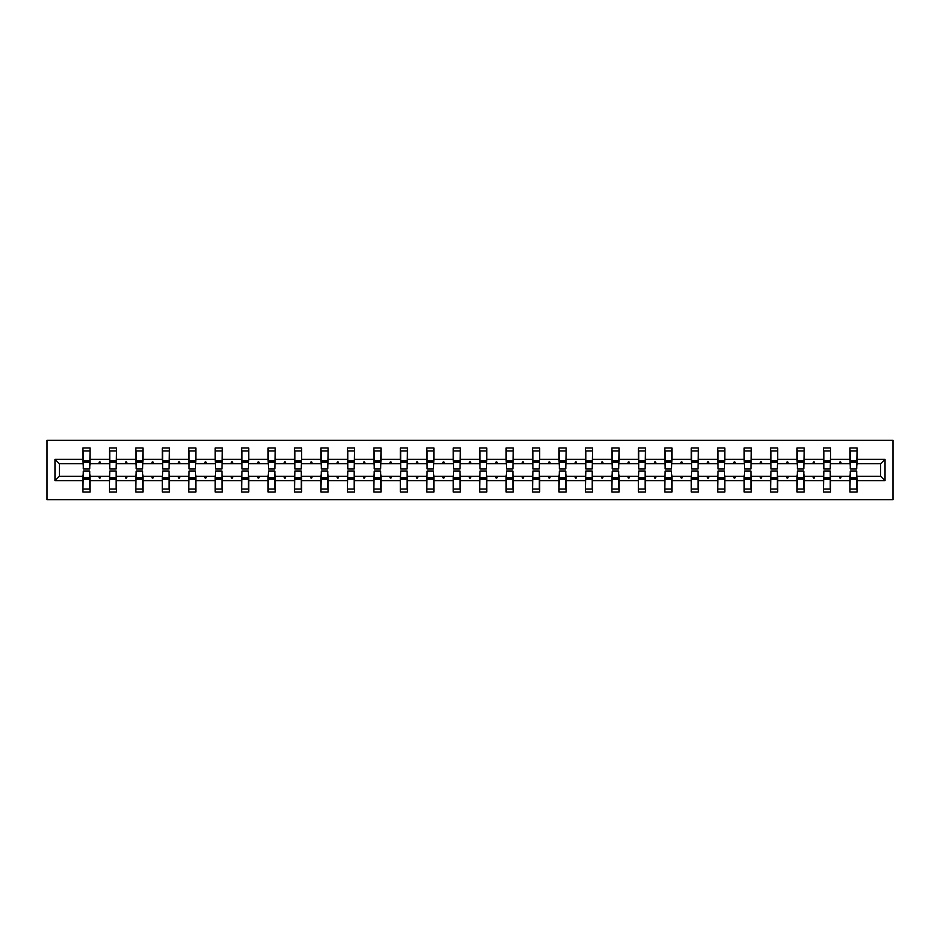 <?xml version="1.0" encoding="UTF-8"?>
<svg xmlns="http://www.w3.org/2000/svg" width="940" height="940" viewBox="0 0 940 940"><rect width="100%" height="100%" fill="white"/><g stroke="black" fill="none" stroke-linecap="round" stroke-linejoin="round"><path stroke-width="1.41" d="M47 499.669L893 499.669L893 440.331L47 440.331L47 499.669M850.277 473.725L849.936 476.274L830.607 476.274L830.267 473.725M885.034 480.681L880.627 476.274L880.627 463.726L885.034 459.319L885.034 480.681L857.057 480.681L857.057 492.043L849.936 492.043L849.936 476.274M880.627 463.726L857.057 463.726L857.057 447.957L849.936 447.957L849.936 459.319L830.607 459.319L830.267 466.275M850.277 466.275L849.936 459.319M823.828 473.725L823.487 476.274L804.158 476.274L803.818 473.725M849.936 480.681L830.607 480.681L830.607 492.043L823.487 492.043L823.487 476.274M830.607 459.319L830.607 447.957L823.487 447.957L823.487 459.319L804.158 459.319L803.818 466.275M823.828 466.275L823.487 459.319M797.379 473.725L797.038 476.274L777.709 476.274L777.38 473.725M823.487 480.681L804.158 480.681L804.158 492.043L797.038 492.043L797.038 476.274M804.158 459.319L804.158 447.957L797.038 447.957L797.038 459.319L777.709 459.319L777.38 466.275M797.379 466.275L797.038 459.319M770.929 473.725L770.589 476.274L751.26 476.274L750.931 473.725M797.038 480.681L777.709 480.681L777.709 492.043L770.589 492.043L770.589 476.274M777.709 459.319L777.709 447.957L770.589 447.957L770.589 459.319L751.26 459.319L750.931 466.275M770.929 466.275L770.589 459.319M744.48 473.725L744.139 476.274L724.822 476.274L724.482 473.725M770.589 480.681L751.26 480.681L751.26 492.043L744.139 492.043L744.139 476.274M751.26 459.319L751.26 447.957L744.139 447.957L744.139 459.319L724.822 459.319L724.482 466.275M744.48 466.275L744.139 459.319M718.031 473.725L717.702 476.274L698.373 476.274L698.032 473.725M744.139 480.681L724.822 480.681L724.822 492.043L717.702 492.043L717.702 476.274M724.822 459.319L724.822 447.957L717.702 447.957L717.702 459.319L698.373 459.319L698.032 466.275M718.031 466.275L717.702 459.319M691.593 473.725L691.252 476.274L671.924 476.274L671.583 473.725M717.702 480.681L698.373 480.681L698.373 492.043L691.252 492.043L691.252 476.274M698.373 459.319L698.373 447.957L691.252 447.957L691.252 459.319L671.924 459.319L671.583 466.275M691.593 466.275L691.252 459.319M665.144 473.725L664.803 476.274L645.475 476.274L645.134 473.725M691.252 480.681L671.924 480.681L671.924 492.043L664.803 492.043L664.803 476.274M671.924 459.319L671.924 447.957L664.803 447.957L664.803 459.319L645.475 459.319L645.134 466.275M665.144 466.275L664.803 459.319M638.695 473.725L638.354 476.274L619.025 476.274L618.684 473.725M664.803 480.681L645.475 480.681L645.475 492.043L638.354 492.043L638.354 476.274M645.475 459.319L645.475 447.957L638.354 447.957L638.354 459.319L619.025 459.319L618.684 466.275M638.695 466.275L638.354 459.319M612.245 473.725L611.905 476.274L592.576 476.274L592.235 473.725M638.354 480.681L619.025 480.681L619.025 492.043L611.905 492.043L611.905 476.274M619.025 459.319L619.025 447.957L611.905 447.957L611.905 459.319L592.576 459.319L592.235 466.275M612.245 466.275L611.905 459.319M585.796 473.725L585.456 476.274L566.127 476.274L565.786 473.725M611.905 480.681L592.576 480.681L592.576 492.043L585.456 492.043L585.456 476.274M592.576 459.319L592.576 447.957L585.456 447.957L585.456 459.319L566.127 459.319L565.786 466.275M585.796 466.275L585.456 459.319M559.347 473.725L559.006 476.274L539.678 476.274L539.337 473.725M585.456 480.681L566.127 480.681L566.127 492.043L559.006 492.043L559.006 476.274M566.127 459.319L566.127 447.957L559.006 447.957L559.006 459.319L539.678 459.319L539.337 466.275M559.347 466.275L559.006 459.319M532.898 473.725L532.557 476.274L513.228 476.274L512.899 473.725M559.006 480.681L539.678 480.681L539.678 492.043L532.557 492.043L532.557 476.274M539.678 459.319L539.678 447.957L532.557 447.957L532.557 459.319L513.228 459.319L512.899 466.275M532.898 466.275L532.557 459.319M506.449 473.725L506.108 476.274L486.779 476.274L486.45 473.725M532.557 480.681L513.228 480.681L513.228 492.043L506.108 492.043L506.108 476.274M513.228 459.319L513.228 447.957L506.108 447.957L506.108 459.319L486.779 459.319L486.45 466.275M506.449 466.275L506.108 459.319M479.999 473.725L479.659 476.274L460.341 476.274L460.001 473.725M506.108 480.681L486.779 480.681L486.779 492.043L479.659 492.043L479.659 476.274M486.779 459.319L486.779 447.957L479.659 447.957L479.659 459.319L460.341 459.319L460.001 466.275M479.999 466.275L479.659 459.319M453.55 473.725L453.221 476.274L433.892 476.274L433.552 473.725M479.659 480.681L460.341 480.681L460.341 492.043L453.221 492.043L453.221 476.274M460.341 459.319L460.341 447.957L453.221 447.957L453.221 459.319L433.892 459.319L433.552 466.275M453.55 466.275L453.221 459.319M427.101 473.725L426.772 476.274L407.443 476.274L407.102 473.725M453.221 480.681L433.892 480.681L433.892 492.043L426.772 492.043L426.772 476.274M433.892 459.319L433.892 447.957L426.772 447.957L426.772 459.319L407.443 459.319L407.102 466.275M427.101 466.275L426.772 459.319M400.663 473.725L400.322 476.274L380.994 476.274L380.653 473.725M426.772 480.681L407.443 480.681L407.443 492.043L400.322 492.043L400.322 476.274M407.443 459.319L407.443 447.957L400.322 447.957L400.322 459.319L380.994 459.319L380.653 466.275M400.663 466.275L400.322 459.319M374.214 473.725L373.873 476.274L354.545 476.274L354.204 473.725M400.322 480.681L380.994 480.681L380.994 492.043L373.873 492.043L373.873 476.274M380.994 459.319L380.994 447.957L373.873 447.957L373.873 459.319L354.545 459.319L354.204 466.275M374.214 466.275L373.873 459.319M347.765 473.725L347.424 476.274L328.095 476.274L327.755 473.725M373.873 480.681L354.545 480.681L354.545 492.043L347.424 492.043L347.424 476.274M354.545 459.319L354.545 447.957L347.424 447.957L347.424 459.319L328.095 459.319L327.755 466.275M347.765 466.275L347.424 459.319M321.315 473.725L320.975 476.274L301.646 476.274L301.305 473.725M347.424 480.681L328.095 480.681L328.095 492.043L320.975 492.043L320.975 476.274M328.095 459.319L328.095 447.957L320.975 447.957L320.975 459.319L301.646 459.319L301.305 466.275M321.315 466.275L320.975 459.319M294.866 473.725L294.526 476.274L275.197 476.274L274.856 473.725M320.975 480.681L301.646 480.681L301.646 492.043L294.526 492.043L294.526 476.274M301.646 459.319L301.646 447.957L294.526 447.957L294.526 459.319L275.197 459.319L274.856 466.275M294.866 466.275L294.526 459.319M268.417 473.725L268.076 476.274L248.748 476.274L248.407 473.725M294.526 480.681L275.197 480.681L275.197 492.043L268.076 492.043L268.076 476.274M275.197 459.319L275.197 447.957L268.076 447.957L268.076 459.319L248.748 459.319L248.407 466.275M268.417 466.275L268.076 459.319M241.968 473.725L241.627 476.274L222.298 476.274L221.969 473.725M268.076 480.681L248.748 480.681L248.748 492.043L241.627 492.043L241.627 476.274M248.748 459.319L248.748 447.957L241.627 447.957L241.627 459.319L222.298 459.319L221.969 466.275M241.968 466.275L241.627 459.319M215.518 473.725L215.178 476.274L195.861 476.274L195.52 473.725M241.627 480.681L222.298 480.681L222.298 492.043L215.178 492.043L215.178 476.274M222.298 459.319L222.298 447.957L215.178 447.957L215.178 459.319L195.861 459.319L195.52 466.275M215.518 466.275L215.178 459.319M189.069 473.725L188.74 476.274L169.412 476.274L169.071 473.725M215.178 480.681L195.861 480.681L195.861 492.043L188.74 492.043L188.74 476.274M195.861 459.319L195.861 447.957L188.74 447.957L188.74 459.319L169.412 459.319L169.071 466.275M189.069 466.275L188.74 459.319M162.62 473.725L162.291 476.274L142.962 476.274L142.621 473.725M188.74 480.681L169.412 480.681L169.412 492.043L162.291 492.043L162.291 476.274M169.412 459.319L169.412 447.957L162.291 447.957L162.291 459.319L142.962 459.319L142.621 466.275M162.62 466.275L162.291 459.319M136.183 473.725L135.842 476.274L116.513 476.274L116.172 473.725M162.291 480.681L142.962 480.681L142.962 492.043L135.842 492.043L135.842 476.274M142.962 459.319L142.962 447.957L135.842 447.957L135.842 459.319L116.513 459.319L116.172 466.275M136.183 466.275L135.842 459.319M109.733 473.725L109.392 476.274L90.064 476.274L90.064 492.043L82.943 492.043L82.943 476.274L59.373 476.274L54.967 480.681L54.967 459.319L59.373 463.726L59.373 476.274M135.842 480.681L116.513 480.681L116.513 492.043L109.392 492.043L109.392 476.274M116.513 459.319L116.513 447.957L109.392 447.957L109.392 459.319L90.064 459.319L90.064 447.957L82.943 447.957L82.943 459.319L54.967 459.319M109.733 466.275L109.392 459.319M83.284 473.725L82.943 476.274M83.284 466.275L82.943 459.319M856.716 473.725L857.057 480.681M857.057 463.726L856.716 466.275M830.607 480.681L830.607 476.274M804.158 480.681L804.158 476.274M777.709 480.681L777.709 476.274M751.26 480.681L751.26 476.274M724.822 480.681L724.822 476.274M698.373 480.681L698.373 476.274M671.924 480.681L671.924 476.274M645.475 480.681L645.475 476.274M619.025 480.681L619.025 476.274M592.576 480.681L592.576 476.274M566.127 480.681L566.127 476.274M539.678 480.681L539.678 476.274M513.228 480.681L513.228 476.274M486.779 480.681L486.779 476.274M460.341 480.681L460.341 476.274M433.892 480.681L433.892 476.274M407.443 480.681L407.443 476.274M380.994 480.681L380.994 476.274M354.545 480.681L354.545 476.274M328.095 480.681L328.095 476.274M301.646 480.681L301.646 476.274M275.197 480.681L275.197 476.274M248.748 480.681L248.748 476.274M222.298 480.681L222.298 476.274M195.861 480.681L195.861 476.274M169.412 480.681L169.412 476.274M142.962 480.681L142.962 476.274M116.513 480.681L116.513 476.274M885.034 459.319L857.057 459.319M109.392 480.681L90.064 480.681M82.943 480.681L54.967 480.681M839.232 463.726L841.312 463.726L840.701 462.034L839.855 462.034L839.232 463.726L830.607 463.726M849.936 463.726L841.312 463.726M839.232 476.274L839.855 477.966L840.701 477.966L841.312 476.274M812.783 463.726L814.863 463.726L814.252 462.034L813.406 462.034L812.783 463.726L804.158 463.726M823.487 463.726L814.863 463.726M812.783 476.274L813.406 477.966L814.252 477.966L814.863 476.274M786.334 463.726L788.413 463.726L787.802 462.034L786.956 462.034L786.334 463.726L777.709 463.726M797.038 463.726L788.413 463.726M786.334 476.274L786.956 477.966L787.802 477.966L788.413 476.274M759.884 463.726L761.976 463.726L761.353 462.034L760.507 462.034L759.884 463.726L751.26 463.726M770.589 463.726L761.976 463.726M759.884 476.274L760.507 477.966L761.353 477.966L761.976 476.274M733.435 463.726L735.527 463.726L734.904 462.034L734.058 462.034L733.435 463.726L724.822 463.726M744.139 463.726L735.527 463.726M733.435 476.274L734.058 477.966L734.904 477.966L735.527 476.274M706.998 463.726L709.077 463.726L708.455 462.034L707.609 462.034L706.998 463.726L698.373 463.726M717.702 463.726L709.077 463.726M706.998 476.274L707.609 477.966L708.455 477.966L709.077 476.274M680.548 463.726L682.628 463.726L682.005 462.034L681.159 462.034L680.548 463.726L671.924 463.726M691.252 463.726L682.628 463.726M680.548 476.274L681.159 477.966L682.005 477.966L682.628 476.274M654.099 463.726L656.179 463.726L655.556 462.034L654.71 462.034L654.099 463.726L645.475 463.726M664.803 463.726L656.179 463.726M654.099 476.274L654.71 477.966L655.556 477.966L656.179 476.274M627.65 463.726L629.73 463.726L629.107 462.034L628.261 462.034L627.65 463.726L619.025 463.726M638.354 463.726L629.73 463.726M627.65 476.274L628.261 477.966L629.107 477.966L629.73 476.274M601.201 463.726L603.28 463.726L602.669 462.034L601.811 462.034L601.201 463.726L592.576 463.726M611.905 463.726L603.28 463.726M601.201 476.274L601.811 477.966L602.669 477.966L603.28 476.274M574.751 463.726L576.831 463.726L576.22 462.034L575.374 462.034L574.751 463.726L566.127 463.726M585.456 463.726L576.831 463.726M574.751 476.274L575.374 477.966L576.22 477.966L576.831 476.274M548.302 463.726L550.382 463.726L549.771 462.034L548.925 462.034L548.302 463.726L539.678 463.726M559.006 463.726L550.382 463.726M548.302 476.274L548.925 477.966L549.771 477.966L550.382 476.274M521.853 463.726L523.933 463.726L523.322 462.034L522.476 462.034L521.853 463.726L513.228 463.726M532.557 463.726L523.933 463.726M521.853 476.274L522.476 477.966L523.322 477.966L523.933 476.274M495.404 463.726L497.483 463.726L496.872 462.034L496.026 462.034L495.404 463.726L486.779 463.726M506.108 463.726L497.483 463.726M495.404 476.274L496.026 477.966L496.872 477.966L497.483 476.274M468.954 463.726L471.046 463.726L470.423 462.034L469.577 462.034L468.954 463.726L460.341 463.726M479.659 463.726L471.046 463.726M468.954 476.274L469.577 477.966L470.423 477.966L471.046 476.274M442.517 463.726L444.596 463.726L443.974 462.034L443.128 462.034L442.517 463.726L433.892 463.726M453.221 463.726L444.596 463.726M442.517 476.274L443.128 477.966L443.974 477.966L444.596 476.274M416.068 463.726L418.147 463.726L417.524 462.034L416.679 462.034L416.068 463.726L407.443 463.726M426.772 463.726L418.147 463.726M416.068 476.274L416.679 477.966L417.524 477.966L418.147 476.274M389.618 463.726L391.698 463.726L391.075 462.034L390.229 462.034L389.618 463.726L380.994 463.726M400.322 463.726L391.698 463.726M389.618 476.274L390.229 477.966L391.075 477.966L391.698 476.274M363.169 463.726L365.249 463.726L364.626 462.034L363.78 462.034L363.169 463.726L354.545 463.726M373.873 463.726L365.249 463.726M363.169 476.274L363.78 477.966L364.626 477.966L365.249 476.274M336.72 463.726L338.799 463.726L338.188 462.034L337.331 462.034L336.72 463.726L328.095 463.726M347.424 463.726L338.799 463.726M336.72 476.274L337.331 477.966L338.188 477.966L338.799 476.274M310.271 463.726L312.35 463.726L311.739 462.034L310.893 462.034L310.271 463.726L301.646 463.726M320.975 463.726L312.35 463.726M310.271 476.274L310.893 477.966L311.739 477.966L312.35 476.274M283.821 463.726L285.901 463.726L285.29 462.034L284.444 462.034L283.821 463.726L275.197 463.726M294.526 463.726L285.901 463.726M283.821 476.274L284.444 477.966L285.29 477.966L285.901 476.274M257.372 463.726L259.452 463.726L258.841 462.034L257.995 462.034L257.372 463.726L248.748 463.726M268.076 463.726L259.452 463.726M257.372 476.274L257.995 477.966L258.841 477.966L259.452 476.274M230.923 463.726L233.003 463.726L232.392 462.034L231.546 462.034L230.923 463.726L222.298 463.726M241.627 463.726L233.003 463.726M230.923 476.274L231.546 477.966L232.392 477.966L233.003 476.274M204.474 463.726L206.565 463.726L205.942 462.034L205.096 462.034L204.474 463.726L195.861 463.726M215.178 463.726L206.565 463.726M204.474 476.274L205.096 477.966L205.942 477.966L206.565 476.274M178.024 463.726L180.116 463.726L179.493 462.034L178.647 462.034L178.024 463.726L169.412 463.726M188.74 463.726L180.116 463.726M178.024 476.274L178.647 477.966L179.493 477.966L180.116 476.274M151.587 463.726L153.667 463.726L153.044 462.034L152.198 462.034L151.587 463.726L142.962 463.726M162.291 463.726L153.667 463.726M151.587 476.274L152.198 477.966L153.044 477.966L153.667 476.274M125.138 463.726L127.217 463.726L126.594 462.034L125.749 462.034L125.138 463.726L116.513 463.726M135.842 463.726L127.217 463.726M125.138 476.274L125.749 477.966L126.594 477.966L127.217 476.274M98.688 463.726L100.768 463.726L100.145 462.034L99.299 462.034L98.688 463.726L90.064 463.726L90.064 459.319M109.392 463.726L100.768 463.726M98.688 476.274L99.299 477.966L100.145 477.966L100.768 476.274M89.723 473.725L90.064 476.274M90.064 463.726L89.723 466.275M82.943 463.726L59.373 463.726M880.627 476.274L857.057 476.274M83.284 462.116L83.284 450.93L90.064 450.93L89.723 468.896L83.284 468.896L83.284 462.116L89.723 462.116M89.723 477.884L89.723 489.07L82.943 489.07L83.284 471.105L89.723 471.105L89.723 477.884L83.284 477.884M109.733 462.116L109.733 450.93L116.513 450.93L116.172 468.896L109.733 468.896L109.733 462.116L116.172 462.116M116.172 477.884L116.172 489.07L109.392 489.07L109.733 471.105L116.172 471.105L116.172 477.884L109.733 477.884M136.183 462.116L136.183 450.93L142.962 450.93L142.621 468.896L136.183 468.896L136.183 462.116L142.621 462.116M142.621 477.884L142.621 489.07L135.842 489.07L136.183 471.105L142.621 471.105L142.621 477.884L136.183 477.884M162.62 462.116L162.62 450.93L169.412 450.93L169.071 468.896L162.62 468.896L162.62 462.116L169.071 462.116M169.071 477.884L169.071 489.07L162.291 489.07L162.62 471.105L169.071 471.105L169.071 477.884L162.62 477.884M189.069 462.116L189.069 450.93L195.861 450.93L195.52 468.896L189.069 468.896L189.069 462.116L195.52 462.116M195.52 477.884L195.52 489.07L188.74 489.07L189.069 471.105L195.52 471.105L195.52 477.884L189.069 477.884M215.518 462.116L215.518 450.93L222.298 450.93L221.969 468.896L215.518 468.896L215.518 462.116L221.969 462.116M221.969 477.884L221.969 489.07L215.178 489.07L215.518 471.105L221.969 471.105L221.969 477.884L215.518 477.884M241.968 462.116L241.968 450.93L248.748 450.93L248.407 468.896L241.968 468.896L241.968 462.116L248.407 462.116M248.407 477.884L248.407 489.07L241.627 489.07L241.968 471.105L248.407 471.105L248.407 477.884L241.968 477.884M268.417 462.116L268.417 450.93L275.197 450.93L274.856 468.896L268.417 468.896L268.417 462.116L274.856 462.116M274.856 477.884L274.856 489.07L268.076 489.07L268.417 471.105L274.856 471.105L274.856 477.884L268.417 477.884M294.866 462.116L294.866 450.93L301.646 450.93L301.305 468.896L294.866 468.896L294.866 462.116L301.305 462.116M301.305 477.884L301.305 489.07L294.526 489.07L294.866 471.105L301.305 471.105L301.305 477.884L294.866 477.884M321.315 462.116L321.315 450.93L328.095 450.93L327.755 468.896L321.315 468.896L321.315 462.116L327.755 462.116M327.755 477.884L327.755 489.07L320.975 489.07L321.315 471.105L327.755 471.105L327.755 477.884L321.315 477.884M347.765 462.116L347.765 450.93L354.545 450.93L354.204 468.896L347.765 468.896L347.765 462.116L354.204 462.116M354.204 477.884L354.204 489.07L347.424 489.07L347.765 471.105L354.204 471.105L354.204 477.884L347.765 477.884M374.214 462.116L374.214 450.93L380.994 450.93L380.653 468.896L374.214 468.896L374.214 462.116L380.653 462.116M380.653 477.884L380.653 489.07L373.873 489.07L374.214 471.105L380.653 471.105L380.653 477.884L374.214 477.884M400.663 462.116L400.663 450.93L407.443 450.93L407.102 468.896L400.663 468.896L400.663 462.116L407.102 462.116M407.102 477.884L407.102 489.07L400.322 489.07L400.663 471.105L407.102 471.105L407.102 477.884L400.663 477.884M427.101 462.116L427.101 450.93L433.892 450.93L433.552 468.896L427.101 468.896L427.101 462.116L433.552 462.116M433.552 477.884L433.552 489.07L426.772 489.07L427.101 471.105L433.552 471.105L433.552 477.884L427.101 477.884M453.55 462.116L453.55 450.93L460.341 450.93L460.001 468.896L453.55 468.896L453.55 462.116L460.001 462.116M460.001 477.884L460.001 489.07L453.221 489.07L453.55 471.105L460.001 471.105L460.001 477.884L453.55 477.884M479.999 462.116L479.999 450.93L486.779 450.93L486.45 468.896L479.999 468.896L479.999 462.116L486.45 462.116M486.45 477.884L486.45 489.07L479.659 489.07L479.999 471.105L486.45 471.105L486.45 477.884L479.999 477.884M506.449 462.116L506.449 450.93L513.228 450.93L512.899 468.896L506.449 468.896L506.449 462.116L512.899 462.116M512.899 477.884L512.899 489.07L506.108 489.07L506.449 471.105L512.899 471.105L512.899 477.884L506.449 477.884M532.898 462.116L532.898 450.93L539.678 450.93L539.337 468.896L532.898 468.896L532.898 462.116L539.337 462.116M539.337 477.884L539.337 489.07L532.557 489.07L532.898 471.105L539.337 471.105L539.337 477.884L532.898 477.884M559.347 462.116L559.347 450.93L566.127 450.93L565.786 468.896L559.347 468.896L559.347 462.116L565.786 462.116M565.786 477.884L565.786 489.07L559.006 489.07L559.347 471.105L565.786 471.105L565.786 477.884L559.347 477.884M585.796 462.116L585.796 450.93L592.576 450.93L592.235 468.896L585.796 468.896L585.796 462.116L592.235 462.116M592.235 477.884L592.235 489.07L585.456 489.07L585.796 471.105L592.235 471.105L592.235 477.884L585.796 477.884M612.245 462.116L612.245 450.93L619.025 450.93L618.684 468.896L612.245 468.896L612.245 462.116L618.684 462.116M618.684 477.884L618.684 489.07L611.905 489.07L612.245 471.105L618.684 471.105L618.684 477.884L612.245 477.884M638.695 462.116L638.695 450.93L645.475 450.93L645.134 468.896L638.695 468.896L638.695 462.116L645.134 462.116M645.134 477.884L645.134 489.07L638.354 489.07L638.695 471.105L645.134 471.105L645.134 477.884L638.695 477.884M665.144 462.116L665.144 450.93L671.924 450.93L671.583 468.896L665.144 468.896L665.144 462.116L671.583 462.116M671.583 477.884L671.583 489.07L664.803 489.07L665.144 471.105L671.583 471.105L671.583 477.884L665.144 477.884M691.593 462.116L691.593 450.93L698.373 450.93L698.032 468.896L691.593 468.896L691.593 462.116L698.032 462.116M698.032 477.884L698.032 489.07L691.252 489.07L691.593 471.105L698.032 471.105L698.032 477.884L691.593 477.884M718.031 462.116L718.031 450.93L724.822 450.93L724.482 468.896L718.031 468.896L718.031 462.116L724.482 462.116M724.482 477.884L724.482 489.07L717.702 489.07L718.031 471.105L724.482 471.105L724.482 477.884L718.031 477.884M744.48 462.116L744.48 450.93L751.26 450.93L750.931 468.896L744.48 468.896L744.48 462.116L750.931 462.116M750.931 477.884L750.931 489.07L744.139 489.07L744.48 471.105L750.931 471.105L750.931 477.884L744.48 477.884M770.929 462.116L770.929 450.93L777.709 450.93L777.38 468.896L770.929 468.896L770.929 462.116L777.38 462.116M777.38 477.884L777.38 489.07L770.589 489.07L770.929 471.105L777.38 471.105L777.38 477.884L770.929 477.884M797.379 462.116L797.379 450.93L804.158 450.93L803.818 468.896L797.379 468.896L797.379 462.116L803.818 462.116M803.818 477.884L803.818 489.07L797.038 489.07L797.379 471.105L803.818 471.105L803.818 477.884L797.379 477.884M823.828 462.116L823.828 450.93L830.607 450.93L830.267 468.896L823.828 468.896L823.828 462.116L830.267 462.116M830.267 477.884L830.267 489.07L823.487 489.07L823.828 471.105L830.267 471.105L830.267 477.884L823.828 477.884M850.277 462.116L850.277 450.93L857.057 450.93L856.716 468.896L850.277 468.896L850.277 462.116L856.716 462.116M856.716 477.884L856.716 489.07L849.936 489.07L850.277 471.105L856.716 471.105L856.716 477.884L850.277 477.884M89.723 478.906L83.284 478.906M83.284 461.094L89.723 461.094M109.733 461.094L116.172 461.094M136.183 461.094L142.621 461.094M162.62 461.094L169.071 461.094M189.069 461.094L195.52 461.094M116.172 478.906L109.733 478.906M142.621 478.906L136.183 478.906M169.071 478.906L162.62 478.906M195.52 478.906L189.069 478.906M215.518 461.094L221.969 461.094M221.969 478.906L215.518 478.906M241.968 461.094L248.407 461.094M248.407 478.906L241.968 478.906M268.417 461.094L274.856 461.094M274.856 478.906L268.417 478.906M294.866 461.094L301.305 461.094M301.305 478.906L294.866 478.906M321.315 461.094L327.755 461.094M327.755 478.906L321.315 478.906M347.765 461.094L354.204 461.094M354.204 478.906L347.765 478.906M374.214 461.094L380.653 461.094M380.653 478.906L374.214 478.906M400.663 461.094L407.102 461.094M407.102 478.906L400.663 478.906M427.101 461.094L433.552 461.094M433.552 478.906L427.101 478.906M453.55 461.094L460.001 461.094M460.001 478.906L453.55 478.906M479.999 461.094L486.45 461.094M486.45 478.906L479.999 478.906M506.449 461.094L512.899 461.094M512.899 478.906L506.449 478.906M532.898 461.094L539.337 461.094M539.337 478.906L532.898 478.906M559.347 461.094L565.786 461.094M565.786 478.906L559.347 478.906M585.796 461.094L592.235 461.094M592.235 478.906L585.796 478.906M612.245 461.094L618.684 461.094M618.684 478.906L612.245 478.906M638.695 461.094L645.134 461.094M645.134 478.906L638.695 478.906M665.144 461.094L671.583 461.094M671.583 478.906L665.144 478.906M691.593 461.094L698.032 461.094M698.032 478.906L691.593 478.906M718.031 461.094L724.482 461.094M724.482 478.906L718.031 478.906M744.48 461.094L750.931 461.094M750.931 478.906L744.48 478.906M770.929 461.094L777.38 461.094M777.38 478.906L770.929 478.906M797.379 461.094L803.818 461.094M803.818 478.906L797.379 478.906M823.828 461.094L830.267 461.094M830.267 478.906L823.828 478.906M850.277 461.094L856.716 461.094M856.716 478.906L850.277 478.906M89.723 479.153L83.284 479.153M83.284 460.847L89.723 460.847M109.733 460.847L116.172 460.847M136.183 460.847L142.621 460.847M162.62 460.847L169.071 460.847M189.069 460.847L195.52 460.847M116.172 479.153L109.733 479.153M142.621 479.153L136.183 479.153M169.071 479.153L162.62 479.153M195.52 479.153L189.069 479.153M215.518 460.847L221.969 460.847M221.969 479.153L215.518 479.153M241.968 460.847L248.407 460.847M248.407 479.153L241.968 479.153M268.417 460.847L274.856 460.847M274.856 479.153L268.417 479.153M294.866 460.847L301.305 460.847M301.305 479.153L294.866 479.153M321.315 460.847L327.755 460.847M327.755 479.153L321.315 479.153M347.765 460.847L354.204 460.847M354.204 479.153L347.765 479.153M374.214 460.847L380.653 460.847M380.653 479.153L374.214 479.153M400.663 460.847L407.102 460.847M407.102 479.153L400.663 479.153M427.101 460.847L433.552 460.847M433.552 479.153L427.101 479.153M453.55 460.847L460.001 460.847M460.001 479.153L453.55 479.153M479.999 460.847L486.45 460.847M486.45 479.153L479.999 479.153M506.449 460.847L512.899 460.847M512.899 479.153L506.449 479.153M532.898 460.847L539.337 460.847M539.337 479.153L532.898 479.153M559.347 460.847L565.786 460.847M565.786 479.153L559.347 479.153M585.796 460.847L592.235 460.847M592.235 479.153L585.796 479.153M612.245 460.847L618.684 460.847M618.684 479.153L612.245 479.153M638.695 460.847L645.134 460.847M645.134 479.153L638.695 479.153M665.144 460.847L671.583 460.847M671.583 479.153L665.144 479.153M691.593 460.847L698.032 460.847M698.032 479.153L691.593 479.153M718.031 460.847L724.482 460.847M724.482 479.153L718.031 479.153M744.48 460.847L750.931 460.847M750.931 479.153L744.48 479.153M770.929 460.847L777.38 460.847M777.38 479.153L770.929 479.153M797.379 460.847L803.818 460.847M803.818 479.153L797.379 479.153M823.828 460.847L830.267 460.847M830.267 479.153L823.828 479.153M850.277 460.847L856.716 460.847M856.716 479.153L850.277 479.153"/></g></svg>
